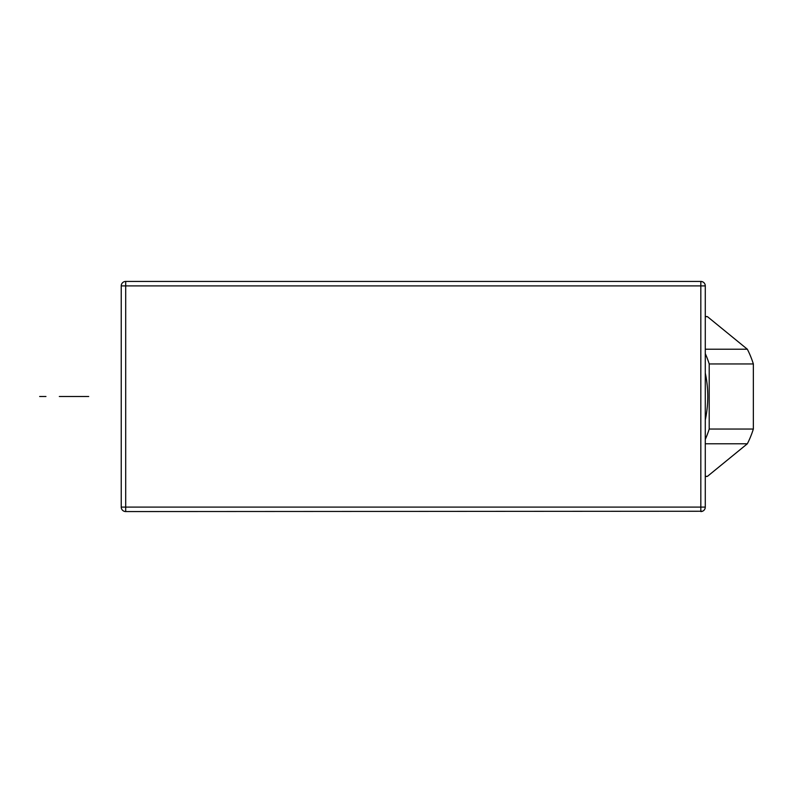 <?xml version="1.0" encoding="UTF-8"?>
<svg xmlns="http://www.w3.org/2000/svg" width="793" height="793" viewBox="0 0 793 793"><rect width="100%" height="100%" fill="white"/><g stroke="black" fill="none" stroke-linecap="round" stroke-linejoin="round"><path stroke-width="1.19" d="M702.469 511.247L125.7 511.564A4.461 4.461 90 0 1 121.24 507.104L125.7 507.104L125.7 511.564A4.461 4.461 0 0 1 121.24 507.104L121.24 285.896A4.461 4.461 90 0 1 125.7 281.436L700.824 281.436A4.461 4.461 0 0 1 705.284 285.896L700.824 285.896L700.824 281.436L702.469 281.753M705.284 507.104A4.461 4.461 0 0 1 700.824 511.564L700.824 507.104L705.284 507.104L705.284 285.896M705.284 419.973A80.271 56.759 -90 0 0 705.284 373.027M705.284 353.599A80.271 56.759 90 0 1 709.2 363.957L709.2 429.043A80.271 56.759 90 0 1 705.284 439.401M705.284 316.675L707.475 316.675L747.333 349.217A80.271 56.759 90 0 1 753.35 363.957L753.35 429.043A80.271 56.759 90 0 1 747.333 443.783L707.475 476.325A80.271 56.759 90 0 1 705.284 476.593M705.284 316.407A80.271 56.759 90 0 1 707.475 316.675M705.284 476.325L707.475 476.325M709.2 363.957L753.35 363.957M705.284 349.217L747.333 349.217M705.284 443.783L747.333 443.783M709.2 429.043L753.35 429.043M125.7 281.436L125.7 285.896L121.24 285.896A4.461 4.461 0 0 1 125.7 281.436M45.954 396.5L39.65 396.5M88.707 396.5L70.864 396.5L88.707 396.5M59.326 396.5L77.169 396.5L59.326 396.5M125.7 285.896L700.824 285.896L700.824 507.104L125.7 507.104L125.7 285.896M121.24 507.104L121.24 285.896"/></g></svg>
